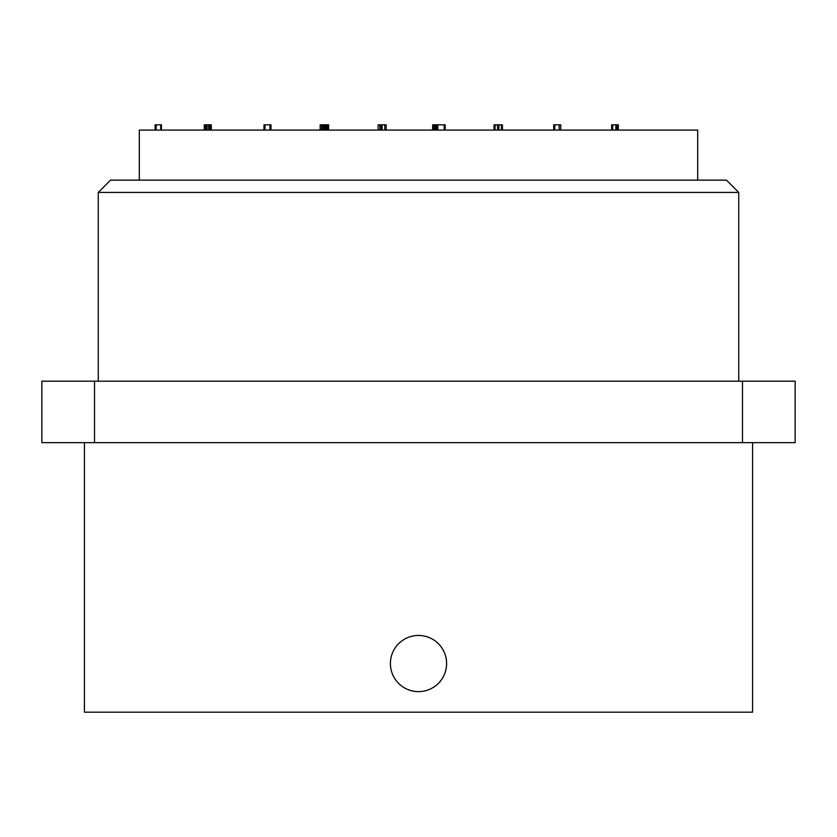 <?xml version="1.0" encoding="UTF-8"?>
<svg xmlns="http://www.w3.org/2000/svg" width="837" height="837" viewBox="0 0 837 837"><rect width="100%" height="100%" fill="white"/><g stroke="black" fill="none" stroke-linecap="round" stroke-linejoin="round"><path stroke-width="1.26" d="M752.568 442.647L752.568 712.182L84.432 712.182L84.432 442.647M418.5 635.45A28.092 28.092 0 0 1 446.592 663.542A28.092 28.092 0 0 1 418.5 691.634A28.092 28.092 0 0 1 390.408 663.542A28.092 28.092 0 0 1 418.5 635.45M41.85 442.647L795.15 442.647L795.15 381.191L41.85 381.191L41.85 442.647M98.264 192.426L110.557 180.133L726.443 180.133L738.736 192.426L98.264 192.426L98.264 381.191M738.736 192.426L738.736 381.191M697.692 180.133L697.692 130.091L139.308 130.091L139.308 180.133M155.107 124.818L155.107 130.091L155.107 124.818L161.426 124.818L161.426 130.091M156.163 130.091L156.163 124.818M160.725 130.091L160.725 124.818M378.115 130.091L378.115 124.818L378.115 130.091L378.115 124.818L386.192 124.818L386.192 130.091M321.575 130.091L321.575 124.818L328.596 124.818L328.596 130.091M320.163 130.091L320.163 124.818L321.575 124.818M271 124.818L271 130.091L271 124.818L269.943 124.818L269.943 130.091M211.301 130.091L211.301 124.818L211.123 130.091M263.979 124.818L263.979 130.091L263.979 124.818L269.943 124.818M321.921 130.091L321.921 124.818L321.921 130.091M204.27 124.818L204.27 130.091L204.27 124.818L211.123 124.818M210.945 130.091L210.945 124.818M210.244 130.091L210.244 124.818M209.543 130.091L209.543 124.818M208.664 130.091L208.664 124.818M207.084 130.091L207.084 124.818M206.205 130.091L206.205 124.818M205.504 130.091L205.504 124.818M204.803 130.091L204.803 124.818M204.448 130.091L204.448 124.818M265.026 130.091L265.026 124.818M328.24 130.091L328.24 124.818M328.073 130.091L328.073 124.818M327.717 130.091L327.717 124.818M327.016 130.091L327.016 124.818M326.315 130.091L326.315 124.818M325.436 130.091L325.436 124.818M324.735 130.091L324.735 124.818M323.856 130.091L323.856 124.818M323.155 130.091L323.155 124.818M322.454 130.091L322.454 124.818M322.099 130.091L322.099 124.818M380.919 130.091L380.919 124.818M379.872 130.091L379.872 124.818M384.79 130.091L384.79 124.818M382.153 130.091L382.153 124.818M437.291 130.091L437.291 124.818L445.19 124.818L445.19 130.091M437.113 130.091L437.291 124.818M436.935 130.091L437.113 124.818M436.757 130.091L436.935 124.818M436.234 130.091L436.757 124.818M435.355 130.091L435.355 124.818L436.234 124.818M434.298 130.091L434.298 124.818L435.355 124.818M433.597 130.091L433.597 124.818L434.298 124.818M433.252 130.091L433.597 124.818M432.719 130.091L432.719 124.818L433.252 124.818M432.551 130.091L432.719 124.818M444.311 130.091L444.311 124.818M444.133 130.091L444.133 124.818L444.133 130.091M437.814 130.091L437.814 124.818L437.814 130.091M502.43 130.091L502.43 124.818L502.43 130.091M494.008 124.818L494.008 130.091L494.008 124.818L502.43 124.818M501.384 130.091L501.384 124.818M498.925 130.091L498.925 124.818M497.513 130.091L497.513 124.818M495.054 130.091L495.054 124.818M553.707 124.818L553.707 130.091L553.707 124.818L560.727 124.818L560.727 130.091M554.764 130.091L554.764 124.818M559.147 130.091L559.147 124.818M618.323 130.091L618.323 124.818L618.156 130.091M617.978 130.091L618.156 124.818M617.444 130.091L617.444 124.818L617.978 124.818M616.743 130.091L616.743 124.818L617.444 124.818M615.865 130.091L615.865 124.818L616.743 124.818M612.705 130.091L612.705 124.818L615.865 124.818M611.659 130.091L611.659 124.818L612.705 124.818M742.471 442.647L742.471 381.191M94.529 442.647L94.529 381.191"/></g></svg>
